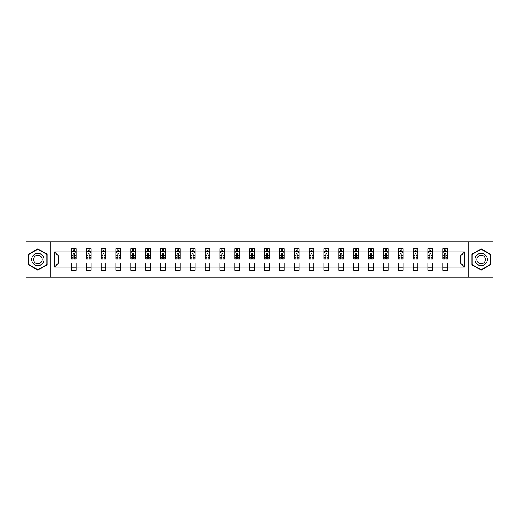 <?xml version="1.0" encoding="UTF-8"?>
<svg xmlns="http://www.w3.org/2000/svg" width="519" height="519" viewBox="0 0 519 519"><rect width="100%" height="100%" fill="white"/><g stroke="black" fill="none" stroke-linecap="round" stroke-linejoin="round"><path stroke-width="0.78" d="M468.144 241.88L25.95 241.88L25.95 277.12L493.05 277.12L493.05 241.88L468.144 241.88L468.144 277.12M447.618 267.026L447.618 263.023L460.476 263.023L464.473 267.026L447.618 267.026L447.618 270.217L442.856 270.217L442.856 267.026L432.755 267.026L432.755 270.217L427.993 270.217L427.993 267.026L417.899 267.026L417.899 270.217L413.137 270.217L413.137 267.026L403.042 267.026L403.042 270.217L398.281 270.217L398.281 267.026L388.18 267.026L388.18 270.217L383.418 270.217L383.418 267.026L373.323 267.026L373.323 270.217L368.561 270.217L368.561 267.026L358.46 267.026L358.46 270.217L353.699 270.217L353.699 267.026L343.604 267.026L343.604 270.217L338.842 270.217L338.842 267.026L328.748 267.026L328.748 270.217L323.986 270.217L323.986 267.026L313.885 267.026L313.885 270.217L309.123 270.217L309.123 267.026L299.028 267.026L299.028 270.217L294.267 270.217L294.267 267.026L284.172 267.026L284.172 270.217L279.41 270.217L279.41 267.026L269.309 267.026L269.309 270.217L264.547 270.217L264.547 267.026L254.453 267.026L254.453 270.217L249.691 270.217L249.691 267.026L239.59 267.026L239.59 270.217L234.828 270.217L234.828 267.026L224.733 267.026L224.733 270.217L219.972 270.217L219.972 267.026L209.877 267.026L209.877 270.217L205.115 270.217L205.115 267.026L195.014 267.026L195.014 270.217L190.252 270.217L190.252 267.026L180.158 267.026L180.158 270.217L175.396 270.217L175.396 267.026L165.302 267.026L165.302 270.217L160.54 270.217L160.54 267.026L150.439 267.026L150.439 270.217L145.677 270.217L145.677 267.026L135.582 267.026L135.582 270.217L130.82 270.217L130.82 267.026L120.719 267.026L120.719 270.217L115.958 270.217L115.958 267.026L105.863 267.026L105.863 270.217L101.101 270.217L101.101 267.026L91.007 267.026L91.007 270.217L86.245 270.217L86.245 267.026L76.144 267.026L76.144 270.217L71.382 270.217L71.382 267.026L54.527 267.026L54.527 251.975L71.382 251.975L71.382 248.783L76.144 248.783L76.144 251.975L86.245 251.975L86.245 248.783L91.007 248.783L91.007 251.975L101.101 251.975L101.101 248.783L105.863 248.783L105.863 251.975L115.958 251.975L115.958 248.783L120.719 248.783L120.719 251.975L130.82 251.975L130.82 248.783L135.582 248.783L135.582 251.975L145.677 251.975L145.677 248.783L150.439 248.783L150.439 251.975L160.54 251.975L160.54 248.783L165.302 248.783L165.302 251.975L175.396 251.975L175.396 248.783L180.158 248.783L180.158 251.975L190.252 251.975L190.252 248.783L195.014 248.783L195.014 251.975L205.115 251.975L205.115 248.783L209.877 248.783L209.877 251.975L219.972 251.975L219.972 248.783L224.733 248.783L224.733 251.975L234.828 251.975L234.828 248.783L239.59 248.783L239.59 251.975L249.691 251.975L249.691 248.783L254.453 248.783L254.453 251.975L264.547 251.975L264.547 248.783L269.309 248.783L269.309 251.975L279.41 251.975L279.41 248.783L284.172 248.783L284.172 251.975L294.267 251.975L294.267 248.783L299.028 248.783L299.028 251.975L309.123 251.975L309.123 248.783L313.885 248.783L313.885 251.975L323.986 251.975L323.986 248.783L328.748 248.783L328.748 251.975L338.842 251.975L338.842 248.783L343.604 248.783L343.604 251.975L353.699 251.975L353.699 248.783L358.46 248.783L358.46 251.975L368.561 251.975L368.561 248.783L373.323 248.783L373.323 251.975L383.418 251.975L383.418 248.783L388.18 248.783L388.18 251.975L398.281 251.975L398.281 248.783L403.042 248.783L403.042 251.975L413.137 251.975L413.137 248.783L417.899 248.783L417.899 251.975L427.993 251.975L427.993 248.783L432.755 248.783L432.755 251.975L442.856 251.975L442.856 248.783L447.618 248.783L447.618 251.975L464.473 251.975L464.473 267.026M50.856 277.12L50.856 241.88M442.856 251.975L442.856 255.977L432.755 255.977L432.755 251.975M432.755 267.026L432.755 263.023L442.856 263.023L442.856 267.026M427.993 251.975L427.993 255.977L417.899 255.977L417.899 251.975M417.899 267.026L417.899 263.023L427.993 263.023L427.993 267.026M413.137 251.975L413.137 255.977L403.042 255.977L403.042 251.975M403.042 267.026L403.042 263.023L413.137 263.023L413.137 267.026M398.281 251.975L398.281 255.977L388.18 255.977L388.18 251.975M388.18 267.026L388.18 263.023L398.281 263.023L398.281 267.026M383.418 251.975L383.418 255.977L373.323 255.977L373.323 251.975M373.323 267.026L373.323 263.023L383.418 263.023L383.418 267.026M368.561 251.975L368.561 255.977L358.46 255.977L358.46 251.975M358.46 267.026L358.46 263.023L368.561 263.023L368.561 267.026M353.699 251.975L353.699 255.977L343.604 255.977L343.604 251.975M343.604 267.026L343.604 263.023L353.699 263.023L353.699 267.026M338.842 251.975L338.842 255.977L328.748 255.977L328.748 251.975M328.748 267.026L328.748 263.023L338.842 263.023L338.842 267.026M323.986 251.975L323.986 255.977L313.885 255.977L313.885 251.975M313.885 267.026L313.885 263.023L323.986 263.023L323.986 267.026M309.123 251.975L309.123 255.977L299.028 255.977L299.028 251.975M299.028 267.026L299.028 263.023L309.123 263.023L309.123 267.026M294.267 251.975L294.267 255.977L284.172 255.977L284.172 251.975M284.172 267.026L284.172 263.023L294.267 263.023L294.267 267.026M279.41 251.975L279.41 255.977L269.309 255.977L269.309 251.975M269.309 267.026L269.309 263.023L279.41 263.023L279.41 267.026M264.547 251.975L264.547 255.977L254.453 255.977L254.453 251.975M254.453 267.026L254.453 263.023L264.547 263.023L264.547 267.026M249.691 251.975L249.691 255.977L239.59 255.977L239.59 251.975M239.59 267.026L239.59 263.023L249.691 263.023L249.691 267.026M234.828 251.975L234.828 255.977L224.733 255.977L224.733 251.975M224.733 267.026L224.733 263.023L234.828 263.023L234.828 267.026M219.972 251.975L219.972 255.977L209.877 255.977L209.877 251.975M209.877 267.026L209.877 263.023L219.972 263.023L219.972 267.026M205.115 251.975L205.115 255.977L195.014 255.977L195.014 251.975M195.014 267.026L195.014 263.023L205.115 263.023L205.115 267.026M190.252 251.975L190.252 255.977L180.158 255.977L180.158 251.975M180.158 267.026L180.158 263.023L190.252 263.023L190.252 267.026M175.396 251.975L175.396 255.977L165.302 255.977L165.302 251.975M165.302 267.026L165.302 263.023L175.396 263.023L175.396 267.026M160.54 251.975L160.54 255.977L150.439 255.977L150.439 251.975M150.439 267.026L150.439 263.023L160.54 263.023L160.54 267.026M145.677 251.975L145.677 255.977L135.582 255.977L135.582 251.975M135.582 267.026L135.582 263.023L145.677 263.023L145.677 267.026M130.82 251.975L130.82 255.977L120.719 255.977L120.719 251.975M120.719 267.026L120.719 263.023L130.82 263.023L130.82 267.026M115.958 251.975L115.958 255.977L105.863 255.977L105.863 251.975M105.863 267.026L105.863 263.023L115.958 263.023L115.958 267.026M101.101 251.975L101.101 255.977L91.007 255.977L91.007 251.975M91.007 267.026L91.007 263.023L101.101 263.023L101.101 267.026M86.245 251.975L86.245 255.977L76.144 255.977L76.144 251.975M76.144 267.026L76.144 263.023L86.245 263.023L86.245 267.026M71.382 251.975L71.382 255.977L58.524 255.977L58.524 263.023L71.382 263.023L71.382 267.026M54.527 251.975L58.524 255.977M460.476 263.023L460.476 255.977L447.618 255.977L447.618 251.975M444.666 251.164L445.808 251.164M429.803 251.164L430.945 251.164M414.947 251.164L416.089 251.164M400.084 251.164L401.232 251.164M385.228 251.164L386.37 251.164M370.371 251.164L371.513 251.164M355.509 251.164L356.657 251.164M340.652 251.164L341.794 251.164M325.796 251.164L326.938 251.164M310.933 251.164L312.075 251.164M296.077 251.164L297.218 251.164M281.214 251.164L282.362 251.164M266.357 251.164L267.499 251.164M251.501 251.164L252.643 251.164M236.638 251.164L237.786 251.164M221.782 251.164L222.923 251.164M206.925 251.164L208.067 251.164M192.062 251.164L193.204 251.164M177.206 251.164L178.348 251.164M162.343 251.164L163.491 251.164M147.487 251.164L148.629 251.164M132.63 251.164L133.772 251.164M117.768 251.164L118.916 251.164M102.911 251.164L104.053 251.164M88.055 251.164L89.197 251.164M73.192 251.164L74.334 251.164M71.382 267.836L76.144 267.836M86.245 267.836L91.007 267.836M101.101 267.836L105.863 267.836M115.958 267.836L120.719 267.836M130.82 267.836L135.582 267.836M145.677 267.836L150.439 267.836M160.54 267.836L165.302 267.836M175.396 267.836L180.158 267.836M190.252 267.836L195.014 267.836M205.115 267.836L209.877 267.836M219.972 267.836L224.733 267.836M234.828 267.836L239.59 267.836M249.691 267.836L254.453 267.836M264.547 267.836L269.309 267.836M279.41 267.836L284.172 267.836M294.267 267.836L299.028 267.836M309.123 267.836L313.885 267.836M323.986 267.836L328.748 267.836M338.842 267.836L343.604 267.836M353.699 267.836L358.46 267.836M368.561 267.836L373.323 267.836M383.418 267.836L388.18 267.836M398.281 267.836L403.042 267.836M413.137 267.836L417.899 267.836M427.993 267.836L432.755 267.836M442.856 267.836L447.618 267.836M58.524 263.023L54.527 267.026M464.473 251.975L460.476 255.977M47.047 254.193L37.855 248.886L28.662 254.193L28.662 264.807L37.855 270.114L47.047 264.807L47.047 254.193M471.953 254.193L471.953 264.807L481.145 270.114L490.338 264.807L490.338 254.193L481.145 248.886L471.953 254.193M74.334 250.022L73.192 250.022M72.277 251.326L71.382 251.326L71.382 248.783L73.192 248.783L73.192 251.215M71.382 257.735L71.382 258.929L73.192 258.929L73.192 257.735L71.382 257.735L71.382 255.977M76.144 255.977L76.144 258.929L74.334 258.929L74.334 253.83L73.192 253.83L73.192 257.735M75.249 251.326L76.144 251.326L76.144 248.783L74.334 248.783L74.334 251.215M76.144 253.116L75.197 251.215L72.336 251.215L71.382 253.116M89.197 250.022L88.055 250.022M87.14 251.326L86.245 251.326L86.245 248.783L88.055 248.783L88.055 251.215M86.245 257.735L86.245 258.929L88.055 258.929L88.055 257.735L86.245 257.735L86.245 255.977M91.007 255.977L91.007 258.929L89.197 258.929L89.197 253.83L88.055 253.83L88.055 257.735M90.111 251.326L91.007 251.326L91.007 248.783L89.197 248.783L89.197 251.215M91.007 253.116L90.053 251.215L87.192 251.215L86.245 253.116M104.053 250.022L102.911 250.022M101.996 251.326L101.101 251.326L101.101 248.783L102.911 248.783L102.911 251.215M101.101 257.735L101.101 258.929L102.911 258.929L102.911 257.735L101.101 257.735L101.101 255.977M105.863 255.977L105.863 258.929L104.053 258.929L104.053 253.83L102.911 253.83L102.911 257.735M104.968 251.326L105.863 251.326L105.863 248.783L104.053 248.783L104.053 251.215M105.863 253.116L104.909 251.215L102.055 251.215L101.101 253.116M32.496 256.405A6.189 6.189 0 0 0 34.76 264.859A6.189 6.189 0 0 0 43.22 262.595A6.189 6.189 0 0 0 40.949 254.141A6.189 6.189 0 0 0 32.496 256.405M34.183 257.379A4.236 4.236 0 0 0 35.74 263.172A4.236 4.236 0 0 0 41.526 261.621A4.236 4.236 0 0 0 39.976 255.828A4.236 4.236 0 0 0 34.183 257.379M46.762 254.355L46.762 264.645L37.855 269.783L28.947 264.645L28.947 254.355L37.855 249.217L46.762 254.355M475.78 256.405A6.189 6.189 0 0 0 478.051 264.859A6.189 6.189 0 0 0 486.504 262.595A6.189 6.189 0 0 0 484.24 254.141A6.189 6.189 0 0 0 475.78 256.405M477.474 257.379A4.236 4.236 0 0 0 479.024 263.172A4.236 4.236 0 0 0 484.817 261.621A4.236 4.236 0 0 0 483.26 255.828A4.236 4.236 0 0 0 477.474 257.379M490.053 254.355L490.053 264.645L481.145 269.783L472.238 264.645L472.238 254.355L481.145 249.217L490.053 254.355M118.916 250.022L117.768 250.022M116.853 251.326L115.958 251.326L115.958 248.783L117.768 248.783L117.768 251.215M115.958 257.735L115.958 258.929L117.768 258.929L117.768 257.735L115.958 257.735L115.958 255.977M120.719 255.977L120.719 258.929L118.916 258.929L118.916 253.83L117.768 253.83L117.768 257.735M119.824 251.326L120.719 251.326L120.719 248.783L118.916 248.783L118.916 251.215M120.719 253.116L119.772 251.215L116.911 251.215L115.958 253.116M133.772 250.022L132.63 250.022M131.716 251.326L130.82 251.326L130.82 248.783L132.63 248.783L132.63 251.215M130.82 257.735L130.82 258.929L132.63 258.929L132.63 257.735L130.82 257.735L130.82 255.977M135.582 255.977L135.582 258.929L133.772 258.929L133.772 253.83L132.63 253.83L132.63 257.735M134.687 251.326L135.582 251.326L135.582 248.783L133.772 248.783L133.772 251.215M135.582 253.116L134.629 251.215L131.774 251.215L130.82 253.116M148.629 250.022L147.487 250.022M146.572 251.326L145.677 251.326L145.677 248.783L147.487 248.783L147.487 251.215M145.677 257.735L145.677 258.929L147.487 258.929L147.487 257.735L145.677 257.735L145.677 255.977M150.439 255.977L150.439 258.929L148.629 258.929L148.629 253.83L147.487 253.83L147.487 257.735M149.543 251.326L150.439 251.326L150.439 248.783L148.629 248.783L148.629 251.215M150.439 253.116L149.485 251.215L146.63 251.215L145.677 253.116M163.491 250.022L162.343 250.022M161.435 251.326L160.54 251.326L160.54 248.783L162.343 248.783L162.343 251.215M160.54 257.735L160.54 258.929L162.343 258.929L162.343 257.735L160.54 257.735L160.54 255.977M165.302 255.977L165.302 258.929L163.491 258.929L163.491 253.83L162.343 253.83L162.343 257.735M164.406 251.326L165.302 251.326L165.302 248.783L163.491 248.783L163.491 251.215M165.302 253.116L164.348 251.215L161.487 251.215L160.54 253.116M178.348 250.022L177.206 250.022M176.291 251.326L175.396 251.326L175.396 248.783L177.206 248.783L177.206 251.215M175.396 257.735L175.396 258.929L177.206 258.929L177.206 257.735L175.396 257.735L175.396 255.977M180.158 255.977L180.158 258.929L178.348 258.929L178.348 253.83L177.206 253.83L177.206 257.735M179.263 251.326L180.158 251.326L180.158 248.783L178.348 248.783L178.348 251.215M180.158 253.116L179.204 251.215L176.35 251.215L175.396 253.116M193.204 250.022L192.062 250.022M191.148 251.326L190.252 251.326L190.252 248.783L192.062 248.783L192.062 251.215M190.252 257.735L190.252 258.929L192.062 258.929L192.062 257.735L190.252 257.735L190.252 255.977M195.014 255.977L195.014 258.929L193.204 258.929L193.204 253.83L192.062 253.83L192.062 257.735M194.119 251.326L195.014 251.326L195.014 248.783L193.204 248.783L193.204 251.215M195.014 253.116L194.067 251.215L191.206 251.215L190.252 253.116M208.067 250.022L206.925 250.022M206.011 251.326L205.115 251.326L205.115 248.783L206.925 248.783L206.925 251.215M205.115 257.735L205.115 258.929L206.925 258.929L206.925 257.735L205.115 257.735L205.115 255.977M209.877 255.977L209.877 258.929L208.067 258.929L208.067 253.83L206.925 253.83L206.925 257.735M208.982 251.326L209.877 251.326L209.877 248.783L208.067 248.783L208.067 251.215M209.877 253.116L208.923 251.215L206.062 251.215L205.115 253.116M222.923 250.022L221.782 250.022M220.867 251.326L219.972 251.326L219.972 248.783L221.782 248.783L221.782 251.215M219.972 257.735L219.972 258.929L221.782 258.929L221.782 257.735L219.972 257.735L219.972 255.977M224.733 255.977L224.733 258.929L222.923 258.929L222.923 253.83L221.782 253.83L221.782 257.735M223.838 251.326L224.733 251.326L224.733 248.783L222.923 248.783L222.923 251.215M224.733 253.116L223.78 251.215L220.925 251.215L219.972 253.116M237.786 250.022L236.638 250.022M235.723 251.326L234.828 251.326L234.828 248.783L236.638 248.783L236.638 251.215M234.828 257.735L234.828 258.929L236.638 258.929L236.638 257.735L234.828 257.735L234.828 255.977M239.59 255.977L239.59 258.929L237.786 258.929L237.786 253.83L236.638 253.83L236.638 257.735M238.695 251.326L239.59 251.326L239.59 248.783L237.786 248.783L237.786 251.215M239.59 253.116L238.643 251.215L235.782 251.215L234.828 253.116M252.643 250.022L251.501 250.022M250.586 251.326L249.691 251.326L249.691 248.783L251.501 248.783L251.501 251.215M249.691 257.735L249.691 258.929L251.501 258.929L251.501 257.735L249.691 257.735L249.691 255.977M254.453 255.977L254.453 258.929L252.643 258.929L252.643 253.83L251.501 253.83L251.501 257.735M253.557 251.326L254.453 251.326L254.453 248.783L252.643 248.783L252.643 251.215M254.453 253.116L253.499 251.215L250.645 251.215L249.691 253.116M267.499 250.022L266.357 250.022M265.443 251.326L264.547 251.326L264.547 248.783L266.357 248.783L266.357 251.215M264.547 257.735L264.547 258.929L266.357 258.929L266.357 257.735L264.547 257.735L264.547 255.977M269.309 255.977L269.309 258.929L267.499 258.929L267.499 253.83L266.357 253.83L266.357 257.735M268.414 251.326L269.309 251.326L269.309 248.783L267.499 248.783L267.499 251.215M269.309 253.116L268.355 251.215L265.501 251.215L264.547 253.116M282.362 250.022L281.214 250.022M280.305 251.326L279.41 251.326L279.41 248.783L281.214 248.783L281.214 251.215M279.41 257.735L279.41 258.929L281.214 258.929L281.214 257.735L279.41 257.735L279.41 255.977M284.172 255.977L284.172 258.929L282.362 258.929L282.362 253.83L281.214 253.83L281.214 257.735M283.277 251.326L284.172 251.326L284.172 248.783L282.362 248.783L282.362 251.215M284.172 253.116L283.218 251.215L280.357 251.215L279.41 253.116M297.218 250.022L296.077 250.022M295.162 251.326L294.267 251.326L294.267 248.783L296.077 248.783L296.077 251.215M294.267 257.735L294.267 258.929L296.077 258.929L296.077 257.735L294.267 257.735L294.267 255.977M299.028 255.977L299.028 258.929L297.218 258.929L297.218 253.83L296.077 253.83L296.077 257.735M298.133 251.326L299.028 251.326L299.028 248.783L297.218 248.783L297.218 251.215M299.028 253.116L298.075 251.215L295.22 251.215L294.267 253.116M312.075 250.022L310.933 250.022M310.018 251.326L309.123 251.326L309.123 248.783L310.933 248.783L310.933 251.215M309.123 257.735L309.123 258.929L310.933 258.929L310.933 257.735L309.123 257.735L309.123 255.977M313.885 255.977L313.885 258.929L312.075 258.929L312.075 253.83L310.933 253.83L310.933 257.735M312.989 251.326L313.885 251.326L313.885 248.783L312.075 248.783L312.075 251.215M313.885 253.116L312.938 251.215L310.077 251.215L309.123 253.116M326.938 250.022L325.796 250.022M324.881 251.326L323.986 251.326L323.986 248.783L325.796 248.783L325.796 251.215M323.986 257.735L323.986 258.929L325.796 258.929L325.796 257.735L323.986 257.735L323.986 255.977M328.748 255.977L328.748 258.929L326.938 258.929L326.938 253.83L325.796 253.83L325.796 257.735M327.852 251.326L328.748 251.326L328.748 248.783L326.938 248.783L326.938 251.215M328.748 253.116L327.794 251.215L324.933 251.215L323.986 253.116M341.794 250.022L340.652 250.022M339.737 251.326L338.842 251.326L338.842 248.783L340.652 248.783L340.652 251.215M338.842 257.735L338.842 258.929L340.652 258.929L340.652 257.735L338.842 257.735L338.842 255.977M343.604 255.977L343.604 258.929L341.794 258.929L341.794 253.83L340.652 253.83L340.652 257.735M342.709 251.326L343.604 251.326L343.604 248.783L341.794 248.783L341.794 251.215M343.604 253.116L342.65 251.215L339.796 251.215L338.842 253.116M356.657 250.022L355.509 250.022M354.594 251.326L353.699 251.326L353.699 248.783L355.509 248.783L355.509 251.215M353.699 257.735L353.699 258.929L355.509 258.929L355.509 257.735L353.699 257.735L353.699 255.977M358.46 255.977L358.46 258.929L356.657 258.929L356.657 253.83L355.509 253.83L355.509 257.735M357.565 251.326L358.46 251.326L358.46 248.783L356.657 248.783L356.657 251.215M358.46 253.116L357.513 251.215L354.652 251.215L353.699 253.116M371.513 250.022L370.371 250.022M369.457 251.326L368.561 251.326L368.561 248.783L370.371 248.783L370.371 251.215M368.561 257.735L368.561 258.929L370.371 258.929L370.371 257.735L368.561 257.735L368.561 255.977M373.323 255.977L373.323 258.929L371.513 258.929L371.513 253.83L370.371 253.83L370.371 257.735M372.428 251.326L373.323 251.326L373.323 248.783L371.513 248.783L371.513 251.215M373.323 253.116L372.37 251.215L369.515 251.215L368.561 253.116M386.37 250.022L385.228 250.022M384.313 251.326L383.418 251.326L383.418 248.783L385.228 248.783L385.228 251.215M383.418 257.735L383.418 258.929L385.228 258.929L385.228 257.735L383.418 257.735L383.418 255.977M388.18 255.977L388.18 258.929L386.37 258.929L386.37 253.83L385.228 253.83L385.228 257.735M387.284 251.326L388.18 251.326L388.18 248.783L386.37 248.783L386.37 251.215M388.18 253.116L387.226 251.215L384.371 251.215L383.418 253.116M401.232 250.022L400.084 250.022M399.176 251.326L398.281 251.326L398.281 248.783L400.084 248.783L400.084 251.215M398.281 257.735L398.281 258.929L400.084 258.929L400.084 257.735L398.281 257.735L398.281 255.977M403.042 255.977L403.042 258.929L401.232 258.929L401.232 253.83L400.084 253.83L400.084 257.735M402.147 251.326L403.042 251.326L403.042 248.783L401.232 248.783L401.232 251.215M403.042 253.116L402.089 251.215L399.228 251.215L398.281 253.116M416.089 250.022L414.947 250.022M414.032 251.326L413.137 251.326L413.137 248.783L414.947 248.783L414.947 251.215M413.137 257.735L413.137 258.929L414.947 258.929L414.947 257.735L413.137 257.735L413.137 255.977M417.899 255.977L417.899 258.929L416.089 258.929L416.089 253.83L414.947 253.83L414.947 257.735M417.004 251.326L417.899 251.326L417.899 248.783L416.089 248.783L416.089 251.215M417.899 253.116L416.945 251.215L414.091 251.215L413.137 253.116M430.945 250.022L429.803 250.022M428.889 251.326L427.993 251.326L427.993 248.783L429.803 248.783L429.803 251.215M427.993 257.735L427.993 258.929L429.803 258.929L429.803 257.735L427.993 257.735L427.993 255.977M432.755 255.977L432.755 258.929L430.945 258.929L430.945 253.83L429.803 253.83L429.803 257.735M431.86 251.326L432.755 251.326L432.755 248.783L430.945 248.783L430.945 251.215M432.755 253.116L431.808 251.215L428.947 251.215L427.993 253.116M445.808 250.022L444.666 250.022M443.751 251.326L442.856 251.326L442.856 248.783L444.666 248.783L444.666 251.215M442.856 257.735L442.856 258.929L444.666 258.929L444.666 257.735L442.856 257.735L442.856 255.977M447.618 255.977L447.618 258.929L445.808 258.929L445.808 253.83L444.666 253.83L444.666 257.735M446.723 251.326L447.618 251.326L447.618 248.783L445.808 248.783L445.808 251.215M447.618 253.116L446.664 251.215L443.803 251.215L442.856 253.116M76.124 253.071L71.408 253.071M76.144 257.735L74.334 257.735M73.192 255.179L71.382 255.179M76.144 255.179L74.334 255.179M74.334 250.632L73.192 250.632M90.981 253.071L86.264 253.071M91.007 257.735L89.197 257.735M88.055 255.179L86.245 255.179M91.007 255.179L89.197 255.179M89.197 250.632L88.055 250.632M105.837 253.071L101.127 253.071M105.863 257.735L104.053 257.735M102.911 255.179L101.101 255.179M105.863 255.179L104.053 255.179M104.053 250.632L102.911 250.632M120.7 253.071L115.984 253.071M120.719 257.735L118.916 257.735M117.768 255.179L115.958 255.179M120.719 255.179L118.916 255.179M118.916 250.632L117.768 250.632M135.556 253.071L130.84 253.071M135.582 257.735L133.772 257.735M132.63 255.179L130.82 255.179M135.582 255.179L133.772 255.179M133.772 250.632L132.63 250.632M150.419 253.071L145.703 253.071M150.439 257.735L148.629 257.735M147.487 255.179L145.677 255.179M150.439 255.179L148.629 255.179M148.629 250.632L147.487 250.632M165.276 253.071L160.559 253.071M165.302 257.735L163.491 257.735M162.343 255.179L160.54 255.179M165.302 255.179L163.491 255.179M163.491 250.632L162.343 250.632M180.132 253.071L175.422 253.071M180.158 257.735L178.348 257.735M177.206 255.179L175.396 255.179M180.158 255.179L178.348 255.179M178.348 250.632L177.206 250.632M194.995 253.071L190.278 253.071M195.014 257.735L193.204 257.735M192.062 255.179L190.252 255.179M195.014 255.179L193.204 255.179M193.204 250.632L192.062 250.632M209.851 253.071L205.135 253.071M209.877 257.735L208.067 257.735M206.925 255.179L205.115 255.179M209.877 255.179L208.067 255.179M208.067 250.632L206.925 250.632M224.708 253.071L219.998 253.071M224.733 257.735L222.923 257.735M221.782 255.179L219.972 255.179M224.733 255.179L222.923 255.179M222.923 250.632L221.782 250.632M239.57 253.071L234.854 253.071M239.59 257.735L237.786 257.735M236.638 255.179L234.828 255.179M239.59 255.179L237.786 255.179M237.786 250.632L236.638 250.632M254.427 253.071L249.71 253.071M254.453 257.735L252.643 257.735M251.501 255.179L249.691 255.179M254.453 255.179L252.643 255.179M252.643 250.632L251.501 250.632M269.29 253.071L264.573 253.071M269.309 257.735L267.499 257.735M266.357 255.179L264.547 255.179M269.309 255.179L267.499 255.179M267.499 250.632L266.357 250.632M284.146 253.071L279.43 253.071M284.172 257.735L282.362 257.735M281.214 255.179L279.41 255.179M284.172 255.179L282.362 255.179M282.362 250.632L281.214 250.632M299.002 253.071L294.292 253.071M299.028 257.735L297.218 257.735M296.077 255.179L294.267 255.179M299.028 255.179L297.218 255.179M297.218 250.632L296.077 250.632M313.865 253.071L309.149 253.071M313.885 257.735L312.075 257.735M310.933 255.179L309.123 255.179M313.885 255.179L312.075 255.179M312.075 250.632L310.933 250.632M328.722 253.071L324.005 253.071M328.748 257.735L326.938 257.735M325.796 255.179L323.986 255.179M328.748 255.179L326.938 255.179M326.938 250.632L325.796 250.632M343.578 253.071L338.868 253.071M343.604 257.735L341.794 257.735M340.652 255.179L338.842 255.179M343.604 255.179L341.794 255.179M341.794 250.632L340.652 250.632M358.441 253.071L353.724 253.071M358.46 257.735L356.657 257.735M355.509 255.179L353.699 255.179M358.46 255.179L356.657 255.179M356.657 250.632L355.509 250.632M373.297 253.071L368.581 253.071M373.323 257.735L371.513 257.735M370.371 255.179L368.561 255.179M373.323 255.179L371.513 255.179M371.513 250.632L370.371 250.632M388.16 253.071L383.444 253.071M388.18 257.735L386.37 257.735M385.228 255.179L383.418 255.179M388.18 255.179L386.37 255.179M386.37 250.632L385.228 250.632M403.016 253.071L398.3 253.071M403.042 257.735L401.232 257.735M400.084 255.179L398.281 255.179M403.042 255.179L401.232 255.179M401.232 250.632L400.084 250.632M417.873 253.071L413.163 253.071M417.899 257.735L416.089 257.735M414.947 255.179L413.137 255.179M417.899 255.179L416.089 255.179M416.089 250.632L414.947 250.632M432.736 253.071L428.019 253.071M432.755 257.735L430.945 257.735M429.803 255.179L427.993 255.179M432.755 255.179L430.945 255.179M430.945 250.632L429.803 250.632M447.592 253.071L442.876 253.071M447.618 257.735L445.808 257.735M444.666 255.179L442.856 255.179M447.618 255.179L445.808 255.179M445.808 250.632L444.666 250.632"/></g></svg>
